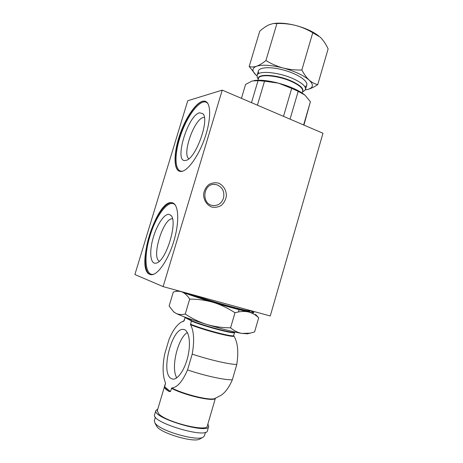 <?xml version="1.0" encoding="UTF-8"?>
<svg xmlns="http://www.w3.org/2000/svg" width="463" height="463" viewBox="0 0 463 463"><rect width="100%" height="100%" fill="white"/><g stroke="black" fill="none" stroke-linecap="round" stroke-linejoin="round"><path stroke-width="0.69" d="M173.376 311.564L175.911 313.324C181.658 316.16 191.954 319.864 206.793 324.447C221.812 328.967 233.52 331.959 241.912 333.424L247.56 333.777M249.551 310.488L253.527 312.265C254.714 313.046 252.931 312.919 248.18 311.894C244.123 311.09 239.724 311.385 234.978 312.78C228.201 308.265 220.973 304.799 213.298 302.385C205.555 300.163 197.678 299.075 189.685 299.115C187.527 295.672 185.05 293.316 182.26 292.055C179.598 291.042 176.768 290.99 173.775 291.91L173.312 292.043L169.122 306.031L173.532 311.703L175.911 313.324C178.689 314.643 181.803 314.875 185.246 314.024C191.925 318.521 199.107 321.999 206.793 324.447C214.554 326.704 222.483 327.827 230.586 327.81C234.07 330.796 237.849 332.665 241.912 333.424L250.257 333.14L254.575 331.977L258.69 317.774C255.663 314.84 252.161 312.884 248.18 311.894C239.915 310.036 228.294 306.865 213.298 302.385C198.471 297.888 188.128 294.445 182.26 292.055L181.05 291.522M238.358 309.487L239.064 309.938L238.474 311.964M255.553 314.406L258.69 317.774M189.685 299.115L185.246 314.024M234.978 312.78L230.586 327.81M207.87 424.044L208.732 426.284C208.952 434.745 152.501 418.02 155.823 410.612L157.831 408.962M208.657 426.533L207.488 430.544C207.644 439.237 151.164 422.511 154.555 414.865L154.636 414.593M205.474 432.251L204.443 435.793L203.118 437.24C197.059 441.303 162.102 431.499 155.69 423.9L154.891 422.956L154.347 420.664M199.819 438.976L199.611 439.086C193.771 442.975 160.482 433.113 156.795 426.406L156.344 425.59M184.806 317.08L184.806 317.08C185.426 317.728 187.515 318.758 191.086 320.17L191.595 320.766L191.329 321.096C205.271 326.739 235.881 334.703 234.596 332.434L234.7 332.295C233.537 333.707 204.906 326.102 191.595 320.766M164.533 386.669L170.419 391.582L169.047 391.501L165.945 389.4L164.475 387.658L165.505 383.399M170.668 378.236L172.734 379.116C177.942 379.926 185.246 368.918 188.117 355.48C191.063 342.047 188.823 330.136 183.684 329.488C172.496 326.606 160.424 371.262 170.668 378.236M165.528 383.248L165.43 382.791C162.594 375.707 162.357 366.094 164.712 353.94L169.018 339.501C172.734 330.501 176.918 324.656 181.565 321.976L183.765 321.172L184.106 320.627M170.419 391.582L171.761 387.965C177.225 387.543 182.486 381.535 187.538 369.943L192.214 354.131C194.529 340.797 193.968 330.993 190.524 324.725L191.329 321.096M184.778 317.068L185.003 317.861L183.765 321.172M190.524 324.725C205.705 330.906 237.536 338.858 233.659 335.611C237.722 341.873 238.763 351.492 236.796 364.468L232.345 379.799C229.087 387.3 225.342 392.456 221.117 395.269L220.776 395.477M192.214 354.131C209.762 359.942 229.498 364.462 236.796 364.468M187.538 369.943C205.086 375.875 224.925 380.169 232.345 379.799M157.298 410.745L158.687 413.812C166.333 422.291 207.87 432.448 207.343 425.844L215.388 398.273M187.359 332.498C178.168 337.816 170.934 366.366 176.276 376.859L176.177 378.219M256.085 75.145L249.192 66.487L259.731 31.212C262.862 28.399 265.912 26.275 268.887 24.852L273.118 23.555L276.92 23.52L265.918 60.56C271.243 63.825 276.949 66.296 283.038 67.98C289.19 69.519 295.458 70.197 301.853 70.006L312.762 32.734C307.386 29.499 301.656 27.068 295.585 25.43C289.456 23.937 283.234 23.306 276.92 23.52M249.192 66.487C251.276 67.216 253.73 67.135 256.566 66.232C259.407 65.19 262.527 63.304 265.918 60.56M301.853 70.006C304.058 74.23 306.506 77.605 309.197 80.134C311.935 82.512 314.782 84.006 317.74 84.613L328.117 48.904C326.201 44.726 323.955 41.213 321.38 38.365L320.066 37.075L312.762 32.734M317.74 84.613C314.076 87.056 310.667 88.688 307.519 89.498L306.454 89.724M258.967 73.495C255.072 67.581 268.488 65.636 284.797 70.405C301.141 75.064 311.443 83.872 304.926 86.789M256.965 75.909L255.188 74.259C251.837 70.584 252.294 67.911 256.566 66.232C262.399 64.461 271.225 65.046 283.038 67.98C294.856 71.261 303.578 75.313 309.197 80.134C313.92 84.804 313.358 87.924 307.519 89.498L305.308 89.897M318.677 35.917C312.913 31.496 305.215 28.006 295.585 25.43C287.384 23.387 280.306 22.722 274.345 23.428M257.822 78.374L257.295 77.471L257.104 75.261C258.14 70.168 279.554 72.205 294.063 79.121C302.374 83.132 306.17 86.622 305.447 89.585L303.653 91.333M290.046 119.153L298.184 91.327L304.851 95.042L310.395 101.727L303.635 124.969M257.405 105.182L264.529 81.17L278.558 83.178L291.696 88.392L283.501 116.352M241.437 98.347L245.598 84.411L252.161 81.008L258.036 80.637L251.496 102.653M303.913 125.091L310.395 101.727M298.184 91.327L291.696 88.392M264.529 81.17L258.036 80.637M305.111 95.274L304.851 95.042C299.156 90.435 290.394 86.477 278.558 83.178C268.256 80.539 260.096 79.671 254.083 80.562M258.389 78.797C257.092 73.218 277.974 74.636 292.356 81.471C300.661 85.493 304.052 88.861 302.53 91.57M163.126 286.614L270.265 315.974L322.977 133.246L222.234 90.129L187.758 100.731L134.883 274.53L163.126 286.614L222.234 90.129M181.033 171.478L179.76 171.356C173.098 169.689 173.706 151.534 180.379 133.17C186.942 114.783 198.511 99.285 205.138 101.252C211.111 102.792 211.267 119.344 204.872 137.824C198.546 156.315 187.527 171.42 181.033 171.478M149.885 274.409C134.739 269.339 157.003 198.245 172.207 202.777C178.62 203.917 179.742 221.407 173.885 241.003C168.11 260.617 157.154 276.052 150.747 274.652L149.885 274.409M218.617 183.163C223.467 185.31 226.505 190.415 226.366 196.109C225.684 199.848 223.999 202.95 221.32 205.404C218.223 207.198 214.954 207.725 211.516 206.984C206.614 204.918 203.465 199.784 203.593 193.991C204.293 190.189 206.012 187.064 208.755 184.604C211.904 182.839 215.191 182.358 218.617 183.163M223.473 198.233C224.74 191.971 222.691 187.538 217.326 184.94L215.006 184.442C203.078 182.943 200.849 204.183 212.795 205.508C217.957 205.89 221.522 203.465 223.473 198.233M168.943 214.352L170.691 215.202C178.4 220.44 166.327 261.126 156.419 263.042C150.666 264.975 149.057 253.29 152.657 239.672C156.147 226.071 163.948 213.68 168.943 214.352M172.491 218.785C163.427 217.633 151.135 257.034 159.289 261.248M199.669 112.787L202.829 113.672C210.005 119.506 195.531 159.284 185.918 160.354C173.208 164.243 187.556 115.027 199.669 112.787M204.368 117.411L203.407 117.504C194.281 118.841 181.803 154.295 188.852 158.74M249.603 310.314L249.493 310.679C249.187 311.211 243.133 309.886 231.332 306.703C217.593 302.964 199.275 297.31 190.571 294.132M249.163 310.864C251.71 312.392 245.795 311.229 231.419 307.386C213.541 302.542 189.448 294.85 184.835 292.564M164.475 387.658L169.047 391.501M185.015 317.601L191.462 320.888M184.112 320.859L185.003 317.861M234.573 332.515L233.722 335.426C234.984 337.799 204.345 329.887 190.42 324.164M171.761 387.965C183.713 394.378 210.167 400.831 214.716 398.55L221.117 395.269M165.523 383.098L157.223 410.994M171.408 388.231C184.32 395.35 214.213 402.092 215.336 398.296M234.764 332.255L235.106 332.069M257.972 80.221L258.545 78.276C259.488 73.686 278.963 75.591 292.176 81.847C299.769 85.487 303.242 88.647 302.599 91.327L302.113 92.994M154.075 274.119C145.035 277.111 143.489 256.664 150.018 235.98C156.268 214.595 169.574 197.649 175.471 205.34M150.452 274.594L150.157 274.49C143.762 272.18 143.709 253.793 149.317 235.777C154.856 217.106 165.719 201.098 172.473 202.869L172.757 202.944M182.937 171.073C175.078 173.006 173.862 157.003 179.557 138.767C186.167 115.889 202.29 95.112 208.113 103.972M179.494 171.281C173.943 169.244 173.909 154.59 178.857 138.611C184.801 118.349 198.181 98.833 205.398 101.362L205.659 101.449M247.132 333.875L250.257 333.14M174.024 312.218L173.532 311.703M178.382 290.793L175.147 291.574M155.823 410.612L154.555 414.865M154.266 420.931L155.394 417.14M199.611 439.086L203.118 437.24M156.795 426.406L154.891 422.956M183.909 320.882L181.93 321.791M184.338 329.65L183.684 329.488M305.539 89.278L306.888 84.648M257.104 75.261L258.476 70.648M302.408 91.969L303.809 91.252M258.279 79.167L257.295 77.471M213.715 184.436L215.006 184.442M172.207 202.777L172.797 202.956M171.333 215.972L170.691 215.202M205.138 101.252L205.688 101.461M203.379 114.43L202.829 113.672"/></g></svg>
